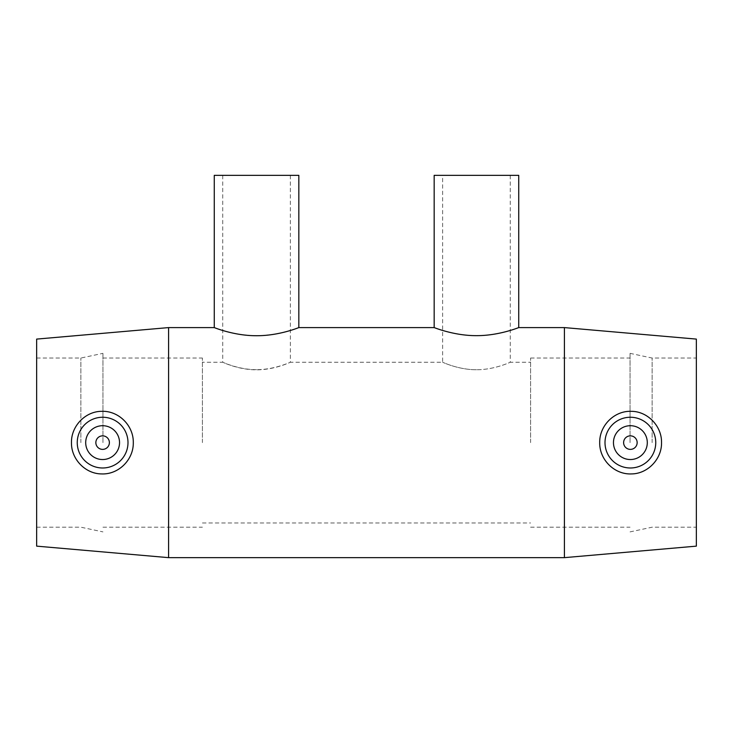 <?xml version="1.0" encoding="UTF-8"?>
<svg xmlns="http://www.w3.org/2000/svg" width="733" height="733" viewBox="0 0 733 733"><rect width="100%" height="100%" fill="white"/><g stroke="black" fill="none" stroke-linecap="round" stroke-linejoin="round"><path stroke-width="0.55" stroke-dasharray="3.67 2.75" d="M256.55 369.661C238.381 369.734 222.52 362.02 222.722 362.267C222.42 362.047 238.307 369.899 256.55 369.826C274.793 369.899 290.68 362.047 290.378 362.267C290.58 362.02 274.719 369.734 256.55 369.661M298.835 175.352L214.265 175.352M476.45 369.744C458.207 369.808 442.32 362.01 442.622 362.267C442.32 362.01 458.207 369.808 476.45 369.744C494.693 369.808 510.58 362.01 510.278 362.267C510.58 362.01 494.693 369.808 476.45 369.744M518.735 175.352L434.165 175.352M214.265 327.596C213.935 327.33 233.873 335.696 256.55 335.577C279.227 335.696 299.165 327.33 298.835 327.596M434.165 327.596C433.734 327.321 453.7 335.769 476.45 335.65C499.2 335.769 519.166 327.321 518.735 327.596M623.618 442.622A6.762 6.762 0 0 1 633.761 436.758A6.762 6.762 0 0 1 633.761 448.477A6.762 6.762 0 0 1 623.618 442.622M613.466 442.622A16.914 16.914 0 0 0 638.837 457.273A16.914 16.914 0 0 0 638.837 427.971A16.914 16.914 0 0 0 613.466 442.622M109.382 442.622A6.762 6.762 0 0 0 99.239 436.758A6.762 6.762 0 0 0 99.239 448.477A6.762 6.762 0 0 0 109.382 442.622M119.534 442.622A16.914 16.914 0 0 1 94.163 457.273A16.914 16.914 0 0 1 94.163 427.971A16.914 16.914 0 0 1 119.534 442.622M564.41 557.648L564.41 327.596M168.59 557.648L168.59 327.596M696.35 546.14L696.35 339.095M696.35 442.622L696.35 358.043L696.35 442.622M652.141 442.622L652.141 358.043L652.141 442.622M630.041 442.622L630.041 353.343L630.041 442.622M530.582 442.622L530.582 358.043L530.582 442.622M202.418 442.622L202.418 358.043L202.418 442.622M102.959 442.622L102.959 353.343L102.959 442.622M80.859 442.622L80.859 358.043L80.859 442.622M36.65 442.622L36.65 358.043L36.65 442.622M36.65 546.14L36.65 339.095M222.722 175.352L222.722 362.267L202.418 362.267M290.378 175.352L290.378 362.267L442.622 362.267L442.622 175.352M510.278 175.352L510.278 362.267L530.582 362.267M630.041 531.892L652.141 527.192L696.35 527.192M630.041 353.343L652.141 358.043L696.35 358.043M530.582 527.192L630.041 527.192M530.582 358.043L630.041 358.043M202.418 522.968L530.582 522.968M102.959 527.192L202.418 527.192M102.959 358.043L202.418 358.043M36.65 527.192L80.859 527.192L102.959 531.892M36.65 358.043L80.859 358.043L102.959 353.343"/><path stroke-width="1.1" d="M214.265 175.352L298.835 175.352L298.835 327.596C299.266 327.358 279.31 335.842 256.55 335.723C233.79 335.842 213.834 327.358 214.265 327.596L214.265 175.352M434.165 175.352L518.735 175.352L518.735 327.596C519.166 327.321 499.2 335.769 476.45 335.65C453.7 335.769 433.734 327.321 434.165 327.596L434.165 175.352M623.618 442.622A6.762 6.762 0 0 1 633.761 436.758A6.762 6.762 0 0 1 633.761 448.477A6.762 6.762 0 0 1 623.618 442.622M613.466 442.622A16.914 16.914 0 0 1 638.837 427.971A16.914 16.914 0 0 1 638.837 457.273A16.914 16.914 0 0 1 613.466 442.622M109.382 442.622A6.762 6.762 0 0 1 99.239 448.477A6.762 6.762 0 0 1 99.239 436.758A6.762 6.762 0 0 1 109.382 442.622M119.534 442.622A16.914 16.914 0 0 1 94.163 457.273A16.914 16.914 0 0 1 94.163 427.971A16.914 16.914 0 0 1 119.534 442.622M77.249 442.622A25.371 25.371 0 0 1 102.895 417.251A25.371 25.371 0 0 1 127.991 443.163A25.371 25.371 0 0 1 101.805 467.975A25.371 25.371 0 0 1 77.249 442.622M631.195 467.975A25.371 25.371 0 0 0 655.751 442.622A25.371 25.371 0 0 0 630.105 417.251A25.371 25.371 0 0 0 605.009 443.163A25.371 25.371 0 0 0 631.195 467.975M631.388 473.921C614.428 474.672 599.374 459.719 599.704 442.613C599.383 425.516 614.428 410.572 631.388 411.323C647.761 411.36 661.936 426.304 661.523 442.622C661.926 458.94 647.761 473.885 631.388 473.921M101.612 473.921C85.239 473.885 71.074 458.94 71.477 442.622C71.064 426.304 85.239 411.36 101.612 411.323C118.572 410.572 133.617 425.516 133.296 442.613C133.626 459.719 118.572 474.672 101.612 473.921M518.735 327.596L564.41 327.596L564.41 557.648L168.59 557.648L168.59 327.596L214.265 327.596M564.41 327.596L696.35 339.095L696.35 546.14L564.41 557.648M168.59 327.596L36.65 339.095L36.65 546.14L168.59 557.648M298.835 327.596L434.165 327.596"/></g></svg>
